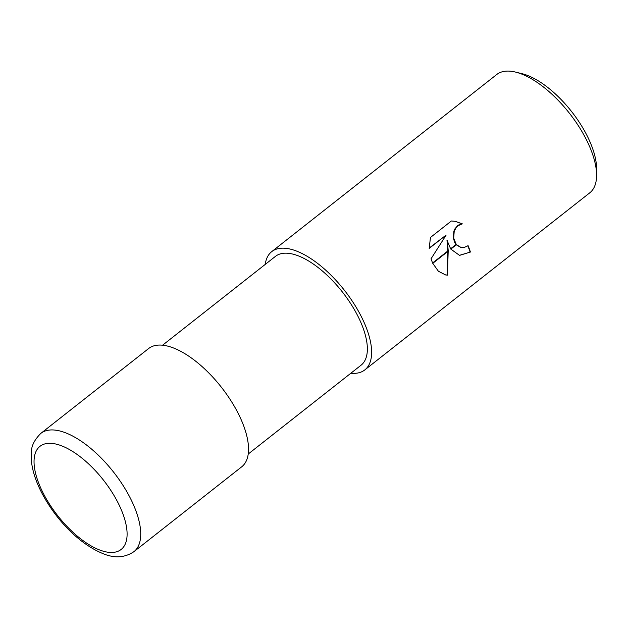 <?xml version="1.0" encoding="UTF-8"?>
<svg xmlns="http://www.w3.org/2000/svg" width="628" height="628" viewBox="0 0 628 628"><rect width="100%" height="100%" fill="white"/><g stroke="black" fill="none" stroke-linecap="round" stroke-linejoin="round"><path stroke-width="0.94" d="M248.233 454.02L361.092 365.174A69.237 30.568 -128.2 0 0 358.776 317.925A69.237 30.568 -128.2 0 0 275.441 256.373L162.581 345.212M350.856 373.228A75.258 33.229 -128.2 0 0 364.813 369.908L589.778 192.82A75.258 33.229 -128.2 0 0 596.6 175.055L596.576 168.398A69.237 30.568 -128.2 0 0 587.981 137.501A69.237 30.568 -128.2 0 0 522.009 73.68L515.557 72.094A75.258 33.229 -128.2 0 0 496.685 74.551L271.72 251.64A75.258 33.229 -128.2 0 0 265.212 264.427M596.6 175.055A75.258 33.229 -128.2 0 0 587.259 141.465A75.258 33.229 -128.2 0 0 515.557 72.094M364.813 369.908A75.258 33.229 -128.2 0 0 362.293 318.553A75.258 33.229 -128.2 0 0 271.72 251.64M447.348 240.32L448.204 250.682L432.59 262.975L431.004 258.838L446.155 235.06L429.191 248.413L430.455 237.463L451.383 220.985L455.253 221.331L462.349 223.858L457.906 225.774L456.391 227.242L454.217 231.222L453.691 238.161L456.226 244.363L450.621 248.782L446.987 240.257L447.866 250.949M456.226 244.363A12.018 9.671 100 0 0 456.462 244.661L461.321 247.652L463.825 247.66L468.095 245.666A75.258 33.229 51.8 0 1 470.427 252.04L459.547 255.384L450.825 249.104A19.782 15.912 -80 0 1 450.621 248.782M456.038 244.512L454.711 242.447L453.338 238.098L453.863 231.159L454.774 229.039L457.553 225.711L459.304 224.612L462.349 223.858M461.996 223.796L455.08 221.299M448.204 250.682L447.419 275.142L445.629 274.946L438.415 271.265L432.755 263.328A27.24 21.909 -80 0 1 432.59 262.975M445.44 274.915L447.05 275.072L447.89 251.412M459.366 255.353L470.427 252.04M450.825 249.104L456.462 244.661M461.14 247.62L456.289 244.802M470.066 251.977A74.653 32.962 -128.2 0 0 467.844 245.854M429.175 248.076L446.155 235.06M432.755 263.328L448.227 251.153M133.913 551.674L241.725 466.8A75.258 33.229 -128.2 0 0 239.205 415.446A75.258 33.229 -128.2 0 0 148.624 348.54L40.812 433.406A75.258 33.229 -128.2 0 1 131.393 500.312A75.258 33.229 -128.2 0 1 133.913 551.674L133.913 551.674C124.815 557.758 114.555 558.425 103.133 553.692C76.538 542.804 53.066 515.886 40.302 489.966C35.6 480.31 32.695 471.181 31.588 462.585L31.4 452.089C31.345 445.99 34.477 439.765 40.812 433.406M42.178 491.104A65.626 28.974 -128.2 0 0 106.87 552.051A65.626 28.974 -128.2 0 0 118.967 504.669A65.626 28.974 -128.2 0 0 54.267 443.721A65.626 28.974 -128.2 0 0 42.178 491.104"/></g></svg>
